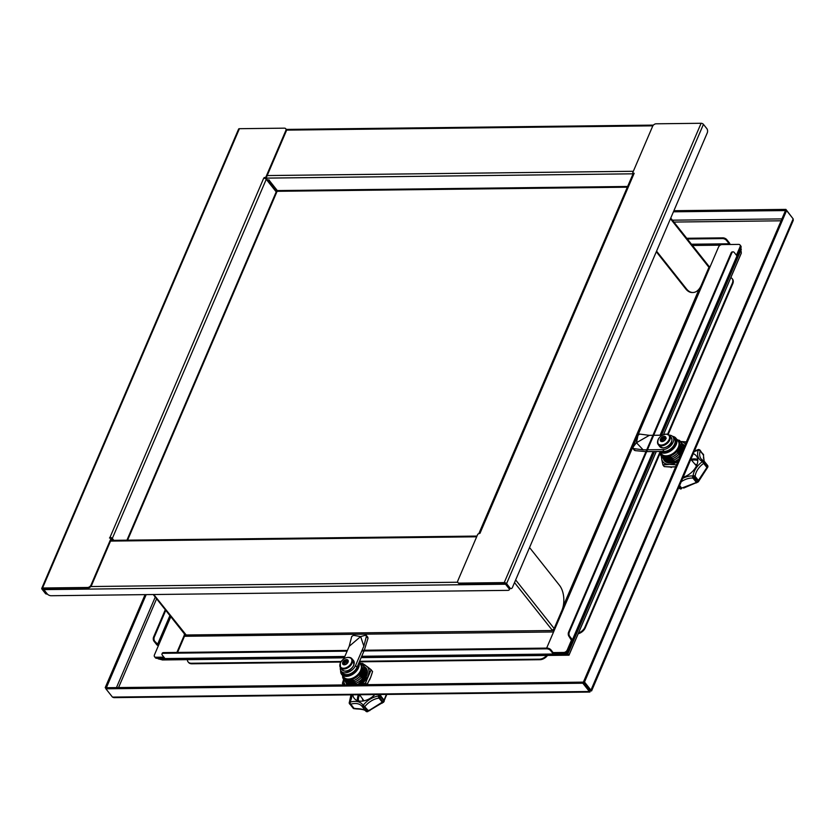 <?xml version="1.0" encoding="UTF-8"?>
<svg xmlns="http://www.w3.org/2000/svg" width="835" height="835" viewBox="0 0 835 835"><rect width="100%" height="100%" fill="white"/><g stroke="black" fill="none" stroke-linecap="round" stroke-linejoin="round"><path stroke-width="1.25" d="M590.115 690.357L590.596 690.962L591.086 690.326L584.51 682.028L786.591 210.556L793.156 218.853L793.25 220.409L591.577 690.952M146.188 594.614L106.379 687.716L583.289 682.132L582.82 683.218L589.395 691.505L590.596 690.962L793.156 218.853M591.086 690.326L589.98 690.336L583.414 682.038L785.484 210.566L786.591 210.556M583.414 682.038L584.51 682.028M792.592 218.144L785.902 209.397L673.897 210.712M785.505 210.566L673.438 211.798M785.432 210.483L785.902 209.397M106.316 687.633L105.21 687.643L105.982 688.614M145.081 594.624L105.21 687.643M583.289 682.132L589.959 690.159L589.395 691.505L589.938 692.048L113.852 697.632L112.464 697.1L105.899 688.812L582.82 683.218M106.358 687.716L105.899 688.812M671.914 467.005L671.131 467.558L670.808 467.015M370.354 678.114L369.884 679.21M113.821 540.328L112.318 538.439A1.806 0.887 -156.8 0 0 110.001 537.375L109.489 538.022L110.418 538.095A0.908 0.585 141.6 0 1 110.846 538.805L91.036 585.032A3.016 1.952 141.6 0 1 87.55 587.475L42.554 588.007A1.806 0.887 -156.8 0 0 41.75 588.372L238.612 129.06A1.806 0.887 23.2 0 1 239.415 128.694L284.411 128.162A3.016 1.952 141.6 0 1 285.737 128.705A3.016 1.952 141.6 0 1 285.82 130.552L266.01 176.769A0.908 0.585 141.6 0 1 264.966 177.511L265.394 178.043A0.908 0.585 -38.4 0 0 266.438 177.312L286.248 131.095A3.016 1.952 -38.4 0 0 286.165 129.248A3.016 1.952 -38.4 0 0 285.914 129.007M113.09 540.339L110.001 537.375L263.724 178.158L264.966 177.511M265.394 178.043L264.246 178.262M47.313 594.009A3.016 1.764 -90.7 0 1 47.178 594.019A3.016 1.764 -90.7 0 1 46.113 593.424L42.679 589.092L42.982 588.55L87.978 588.017A3.016 1.952 -38.4 0 0 91.464 585.575L111.274 539.347A0.908 0.585 -38.4 0 0 110.898 538.638M165.278 609.748L153.598 637.011A3.016 1.764 89.3 0 0 153.984 641.228L156.698 644.651A1.806 0.887 -156.8 0 0 158.399 645.643M153.984 641.228L154.715 641.228A3.016 1.764 -90.7 0 1 154.329 637.001L153.598 637.011M165.758 610.343L154.329 637.001M154.715 641.228L158.598 645.184L170.799 616.71M163.89 657.145L155.863 657.239A3.016 1.952 141.6 0 1 154.538 656.696A3.016 1.952 141.6 0 1 154.454 654.849L158.598 645.184M154.788 656.936A3.016 1.952 -38.4 0 0 154.966 657.239A3.016 1.952 -38.4 0 0 156.291 657.782A3.016 1.952 141.6 0 1 154.966 657.239L154.538 656.696M155.216 657.479A3.016 1.952 -38.4 0 0 155.393 657.771A3.016 1.952 -38.4 0 0 156.719 658.324L156.291 657.782L164.318 657.688L155.863 657.239M185.026 635.007L177.563 652.427M553.563 631.959L184.483 636.28A0.908 0.532 89.3 0 0 184.368 635.017L176.895 652.438M41.75 588.372A1.806 0.887 -156.8 0 0 41.948 589.103L45.372 593.424A3.016 1.764 89.3 0 0 46.447 594.029A3.016 1.764 89.3 0 0 46.812 593.956M263.923 178.241A1.806 0.887 23.2 0 1 266.25 179.306L276.208 191.873M729.926 244.498A1.806 1.054 89.3 0 0 729.487 243.058L726.774 239.635A3.016 1.472 -156.8 0 0 722.901 237.86L722.599 238.58L687.32 238.998M722.901 237.86L686.756 238.278M722.599 238.58A3.016 1.472 23.2 0 1 726.471 240.355L729.185 243.778A0.908 0.532 -90.7 0 1 729.404 244.498M708.31 268.86L709.092 269.079L718.538 247.035A3.016 1.952 141.6 0 1 722.024 244.582L738.651 244.394A3.016 1.952 141.6 0 1 739.977 244.937A3.016 1.952 141.6 0 1 740.06 246.784L740.488 247.317L736.867 255.781L740.488 247.317A3.016 1.952 -38.4 0 0 740.405 245.48A3.016 1.952 141.6 0 1 740.488 247.317L740.916 247.859A3.016 1.952 -38.4 0 0 740.833 246.022A3.016 1.952 -38.4 0 0 740.582 245.772M740.916 247.859L733.861 264.288A3.016 1.952 -38.4 0 1 733.756 264.549M670.745 218.081L708.905 266.24A1.806 1.169 141.6 0 1 708.957 267.346L701.285 285.236A18.099 10.584 -90.7 0 1 692.935 292.511A18.099 10.584 -90.7 0 1 686.506 288.92L685.765 288.931L656.31 251.752M686.506 288.92L656.571 251.147M685.765 288.931A18.099 10.584 89.3 0 0 692.194 292.521A18.099 10.584 89.3 0 0 692.559 292.5M267.993 181.498L268.16 181.091A0.908 0.585 141.6 0 1 269.204 180.36L277.377 190.662M709.03 266.448L710.011 266.438L709.019 267.169M709.698 267.158L708.957 267.346L670.453 218.76M269.34 180.057L267.315 179.838L265.958 178.126A1.806 1.054 -90.7 0 1 265.833 177.938M268.745 179.817A1.806 1.169 -38.4 0 0 267.524 180.913M633.201 173.189A0.908 0.585 -38.4 0 0 633.671 173.732L633.243 173.189A0.908 0.585 141.6 0 1 632.826 172.469L652.636 126.252A3.016 1.952 141.6 0 1 656.112 123.799L701.108 123.277A1.806 0.887 23.2 0 1 703.435 124.342L706.869 128.663A3.016 1.764 -90.7 0 1 707.255 132.89L512.471 587.37A3.016 1.764 -90.7 0 1 511.072 588.581A3.016 1.764 -90.7 0 1 510.008 587.986L506.574 583.655A1.806 0.887 -156.8 0 0 504.246 582.59L459.25 583.122A3.016 1.952 141.6 0 1 457.924 582.579A3.016 1.952 141.6 0 1 457.841 580.732L477.651 534.504A0.908 0.585 141.6 0 1 478.695 533.774L479.749 533.043A1.806 0.887 -156.8 0 0 478.935 533.408A1.806 0.887 -156.8 0 0 478.935 533.774M633.243 173.189L634.183 173.262L479.979 533.335M569.313 632.137L568.583 632.147A3.016 1.764 89.3 0 0 568.969 636.364L571.808 640.883L567.664 650.548A3.016 1.952 141.6 0 1 564.189 653.001A3.016 1.952 -38.4 0 0 567.664 650.548L571.808 640.883A1.806 0.887 -156.8 0 0 572.612 640.508A1.806 0.887 -156.8 0 0 572.424 639.787L569.71 636.353A3.016 1.764 -90.7 0 1 569.313 632.137L731.773 253.078A3.016 1.764 -90.7 0 1 733.172 251.867A3.016 1.764 -90.7 0 1 734.247 252.473L736.961 255.896A1.806 0.887 23.2 0 1 737.148 256.627L660.61 435.212M732.806 251.94A3.016 1.764 89.3 0 0 732.441 251.878A3.016 1.764 89.3 0 0 731.042 253.088L731.773 253.078M568.583 632.147L731.042 253.088M740.833 246.022L740.405 245.48A3.016 1.952 -38.4 0 0 740.154 245.239M563.75 652.459L564.189 653.001L553.522 653.127L564.617 653.534A3.016 1.952 -38.4 0 0 568.092 651.091L567.236 650.006A3.016 1.952 141.6 0 1 563.75 652.459L553.094 652.584M458.175 582.82A3.016 1.952 -38.4 0 0 458.352 583.112A3.016 1.952 -38.4 0 0 459.678 583.655L504.674 583.133L509.267 587.986A3.016 1.764 89.3 0 0 510.342 588.591A3.016 1.764 89.3 0 0 510.707 588.518M740.06 246.784L736.439 255.239M571.641 639.735L567.236 650.006M546.643 648.106L555.171 628.212L554.377 627.993M554.21 628.4A1.806 0.887 -156.8 0 0 554.972 628.682M478.935 533.408L632.867 174.275A1.806 0.887 23.2 0 1 633.671 173.91M361.774 650.987L546.768 648.826A3.016 1.472 23.2 0 1 550.641 650.601L553.354 654.024A1.806 1.054 89.3 0 0 553.991 654.379A1.806 1.054 89.3 0 0 554.826 653.648M550.641 650.601L550.954 649.87A3.016 1.472 -156.8 0 0 547.071 648.096L546.768 648.826M344.678 656.832L165.664 658.93A1.806 1.054 -90.7 0 1 165.017 658.575L162.303 655.151A3.016 1.472 23.2 0 1 161.98 653.93A3.016 1.472 23.2 0 1 163.326 653.314L163.639 652.594L347.412 650.434M362.087 650.267L547.071 648.096M163.326 653.314L347.109 651.164M550.954 649.87L553.668 653.294A0.908 0.532 89.3 0 0 554.398 653.116L564.617 653.534M163.639 652.594A3.016 1.472 -156.8 0 0 162.293 653.21L161.98 653.93M575.127 634.642L568.092 651.091M156.719 658.324L164.745 658.231M505.133 583.206A1.806 1.054 89.3 0 0 505.54 584.218L508.964 588.539A3.016 1.472 23.2 0 1 509.287 589.76A3.016 1.472 23.2 0 1 507.951 590.366L51.144 595.731A3.016 1.472 23.2 0 1 47.271 593.956L43.837 589.625A1.806 1.054 -90.7 0 1 43.43 588.539M509.287 589.76L509.601 589.03A3.016 1.472 -156.8 0 0 509.569 588.299M529.536 547.53L559.471 585.304A18.099 10.584 -90.7 0 1 561.83 610.625L554.158 628.515A1.806 1.169 141.6 0 1 552.071 629.976L514.517 582.59M554.419 629.955L552.499 630.519L552.071 629.976M153.755 594.52L186.059 634.819L184.368 635.017L553.97 630.498M185.255 634.276A1.806 1.169 141.6 0 1 184.462 633.953L153.222 594.53M112.61 539.744L112.36 540.349M476.983 536.08L111.358 540.36A1.806 1.054 89.3 0 0 110.523 541.09L476.67 536.801M184.222 634.84L184.629 634.109M552.853 629.788L554.273 629.778L553.762 629.131M668.167 434.44L732.754 283.754A7.536 4.874 -38.4 0 0 732.545 279.14A7.536 4.874 -38.4 0 0 732.316 278.89M730.823 277.617A7.536 4.874 141.6 0 1 732.118 278.608A7.536 4.874 141.6 0 1 732.326 283.211L732.754 283.754M578.196 633.734A7.536 4.874 -38.4 0 0 585.283 627.826L584.855 627.283L659.974 452.027M667.593 434.242L732.326 283.211M585.283 627.826L660.381 452.612M584.855 627.283A7.536 4.874 141.6 0 1 578.519 632.972M359.332 661.831L539.901 659.713A7.536 4.874 -38.4 0 0 547.53 655.444M546.654 655.454A7.536 4.874 141.6 0 1 539.473 659.17L539.901 659.713M188.324 662.155A7.536 4.874 -38.4 0 0 188.522 662.437A7.536 4.874 -38.4 0 0 191.841 663.794L191.413 663.251L341.118 661.497M359.572 661.278L539.473 659.17M191.841 663.794L340.764 662.051M191.413 663.251A7.536 4.874 141.6 0 1 188.094 661.894A7.536 4.874 141.6 0 1 187.364 659.66M276.771 191.758L277.94 190.933M741.104 253.537L663.491 434.617M568.979 655.12L361.148 657.604L569 655.193M162.595 659.932L158.18 658.836L165.194 658.752M654.577 451.537L567.79 654.035L568.959 655.162L656.247 451.516M566.756 652.73L567.79 654.035L554.461 654.181M740.718 248.329L741.313 253.036M741.334 249.112L661.571 435.202M157.763 658.304L158.18 658.836M658.095 439.68A6.784 4.384 -38.4 0 0 661.268 445.055A6.784 4.384 -38.4 0 0 669.096 439.544A6.784 4.384 -38.4 0 0 665.923 434.179A6.784 4.384 -38.4 0 0 658.095 439.68M660.464 439.033A3.256 2.108 141.6 0 1 664.232 436.392A3.256 2.108 141.6 0 1 665.756 438.97A3.256 2.108 141.6 0 1 661.988 441.611A3.256 2.108 141.6 0 1 660.464 439.033M661.289 441.141L660.882 438.813L663.053 436.903L665.307 437.112L665.37 439.21L663.272 441.13L661.289 441.141A2.87 1.858 -38.4 0 0 662.145 441.318A2.87 1.858 -38.4 0 0 663.157 441.12M666.215 438.417L663.773 438.667L662.092 440.348L662.437 441.527M683.176 477.244A15.552 10.062 -38.4 0 0 696.724 465.356A15.552 10.062 -38.4 0 0 696.296 455.847A15.552 10.062 -38.4 0 0 693.28 453.676M704.082 461.191A1.503 0.971 141.6 0 1 704.354 461.39A1.503 0.971 141.6 0 1 704.469 461.63A1.889 1.221 141.6 0 1 704.375 462.486A1.889 1.221 141.6 0 1 704.249 462.736A1.503 0.971 -38.4 0 1 703.644 463.383L702.412 461.651A1.503 0.585 30.6 0 1 704.249 462.736L707.506 466.838A1.503 0.971 -38.4 0 1 706.901 467.485L703.644 463.383A16.011 10.354 -38.4 0 0 696.202 472.328A16.011 10.354 -38.4 0 0 695.127 476.326A1.503 0.971 141.6 0 1 695.033 476.702A1.503 0.971 141.6 0 1 694.835 477.046L693.092 475.814A1.503 0.981 5.5 0 1 695.127 476.326L698.384 480.438L706.901 467.485A1.503 0.751 -164.9 0 0 707.84 467.047A1.503 1.503 0 0 0 707.85 467.005L707.923 466.567A1.503 1.419 -174.9 0 1 707.892 466.775L707.84 467.047A1.503 0.751 -164.9 0 1 707.84 467.047L707.725 465.732L704.469 461.63A1.503 1.106 164.3 0 0 702.454 461.431A1.503 1.085 -67.1 0 1 704.082 461.191L703.414 455.044L700.168 450.931A1.503 0.845 -163.5 0 0 698.175 450.201L698.279 449.721M682.675 478.403A17.525 11.335 141.6 0 1 692.873 475.992L693.092 475.814A17.525 11.335 141.6 0 1 694.261 471.441A17.525 11.335 141.6 0 1 702.412 461.651L702.454 461.431A17.525 11.335 141.6 0 1 698.175 450.201A1.503 1.138 -26.2 0 1 700.137 450.284L702.569 453.906M679.627 485.511L681.673 488.099L695.221 482.922L696.213 482.212L692.956 478.1A1.503 0.95 -85.2 0 1 692.873 475.992L696.985 482.056L698.091 481.158L694.835 477.046A1.889 1.221 141.6 0 1 693.739 477.944A1.503 0.971 -38.4 0 1 692.956 478.1A16.011 10.354 -38.4 0 0 681.245 481.743M680.744 488.955A1.503 1.399 -87.2 0 1 679.773 488.579L680.922 488.558L679.231 486.44M698.853 480.981L699.219 479.645L698.008 481.962L695.221 482.922L696.567 482.849M698.384 480.438A1.503 1.378 75.6 0 1 698.008 481.962A1.503 0.825 -122.7 0 0 698.091 481.158A1.503 0.971 141.6 0 0 698.29 480.814A1.503 0.971 141.6 0 0 698.384 480.438M681.673 488.099A1.503 0.793 87.2 0 1 681.016 488.955L681.016 488.955A1.503 0.793 87.2 0 1 680.995 488.955L680.922 488.558A1.503 0.971 141.6 0 0 681.673 488.099M683.677 488.068L698.352 481.805L707.84 467.047M697.778 482.15A1.503 1.357 -152.4 0 1 696.213 482.212A1.503 0.971 -38.4 0 0 696.985 482.056A1.503 0.772 -135.7 0 0 697.778 482.15M679.398 488.131A1.503 0.971 -38.4 0 0 679.523 488.392A1.503 1.503 0 0 0 680.64 488.955L680.995 488.955A1.503 1.503 0 0 0 681.016 488.955M703.467 454.699A1.503 0.626 149.5 0 0 703.435 454.449L698.801 449.501A1.503 0.929 93 0 1 699.312 449.804A1.889 1.221 141.6 0 1 700.043 450.138A1.889 1.221 141.6 0 1 700.137 450.284A1.503 0.971 -38.4 0 1 700.168 450.931A16.011 10.354 -38.4 0 0 701.212 459.052L703.759 460.941A1.503 1.503 0 0 1 704.354 461.39L707.61 465.502A1.503 1.503 0 0 1 707.923 466.567A1.503 1.419 -174.9 0 0 707.725 465.732A1.503 0.971 141.6 0 0 707.61 465.502A1.503 0.971 141.6 0 0 707.402 465.335M703.446 454.929L703.623 454.95A1.503 1.503 0 0 0 703.435 454.449L703.435 454.449A1.503 0.626 149.5 0 0 703.394 454.397A1.503 0.971 -38.4 0 1 703.414 455.044L704.155 461.191M703.644 457.329L703.394 458.102M684.283 446.694A12.066 7.797 -38.4 0 0 682.905 444.669M682.811 450.117A10.552 6.826 -38.4 0 0 682.926 449.105M664.107 459.563A12.066 7.797 -38.4 0 0 665.683 461.317L675.15 461.202L670.004 460.732A10.552 6.826 -38.4 0 0 681.047 454.24M675.15 461.202A12.066 7.797 -38.4 0 0 679.126 458.718M668.553 461.682A10.552 6.826 -38.4 0 0 671.079 462.089A10.552 6.826 -38.4 0 0 679.053 458.885M683.541 446.662L681.12 450.827L679.523 456.025L681.944 451.86L683.541 446.662A12.066 7.797 -38.4 0 0 681.83 443.322M667.489 460.336A10.552 6.826 -38.4 0 0 670.004 460.732L665.683 461.317M673.595 462.204L668.491 462.298M663.042 458.217A12.066 7.797 -38.4 0 0 664.608 459.96L669.753 460.429L674.085 459.845L668.929 459.386A10.552 6.826 -38.4 0 0 681.12 450.827A10.552 6.826 -38.4 0 0 681.851 447.748M674.085 459.845A12.066 7.797 -38.4 0 0 679.523 456.025M666.413 458.979A10.552 6.826 -38.4 0 0 668.929 459.386L664.608 459.96M661.967 456.86A12.066 7.797 -38.4 0 0 663.543 458.613L673.01 458.498A12.066 7.797 -38.4 0 0 678.448 454.668L680.869 450.514L682.466 445.305A12.066 7.797 -38.4 0 0 680.765 441.965M682.466 445.305L680.045 449.47A10.552 6.826 -38.4 0 0 680.775 446.401M673.01 458.498L667.864 458.029A10.552 6.826 -38.4 0 0 680.045 449.47L678.448 454.668M665.338 457.632A10.552 6.826 -38.4 0 0 667.864 458.029L663.543 458.613M660.266 453.52A12.066 7.797 -38.4 0 0 662.468 457.256L667.614 457.726L671.935 457.142A12.066 7.797 -38.4 0 0 677.383 453.321L679.805 449.157L681.391 443.959A12.066 7.797 -38.4 0 0 679.189 440.222L675.797 439.815M681.391 443.959L678.98 448.124L677.383 453.321M671.935 457.142L666.789 456.682A10.552 6.826 -38.4 0 0 678.98 448.124A10.552 6.826 -38.4 0 0 679.711 445.045M664.274 456.275A10.552 6.826 -38.4 0 0 666.789 456.682L662.468 457.256M676.903 439.408A11.105 7.181 141.6 0 1 679.763 444.846L677.394 450.389A11.105 7.181 141.6 0 1 669.2 456.15L663.585 456.213A11.105 7.181 141.6 0 1 660.36 452.518M677.394 450.389L678.312 447.289A10.552 6.826 -38.4 0 0 678.03 440.828L675.912 438.166A10.552 6.826 141.6 0 1 676.204 444.617A10.552 6.826 141.6 0 1 668.167 452.267A10.552 6.826 141.6 0 1 659.546 451.484L661.487 453.948A10.552 6.826 -38.4 0 0 666.132 455.847L669.2 456.15M663.585 456.213L666.132 455.847A10.552 6.826 -38.4 0 0 678.312 447.289L679.763 444.846M662.906 464.928L661.852 460.054M662.948 464.98L664.201 466.588L662.917 464.959L670.766 464.281L676.256 464.834L667.718 464.27A14.299 9.248 -38.4 0 1 661.925 459.981L661.894 460.012A14.352 9.279 141.6 0 0 667.697 464.312L662.938 464.813L664.274 466.608L672.895 466.974M686.182 441.924L680.629 441.475M666.831 461.494A11.231 7.264 -38.4 0 0 673.532 462.225M664.357 466.608L669.847 466.995M686.015 441.861L680.452 441.475M649.338 435.348L636.447 442.717L643.127 449.856L633.473 448.572L632.815 447.445L636.447 442.717L638.003 435.359L639.693 434.075L649.338 435.348L662.259 435.192M669.242 435.118A9.049 5.855 141.6 0 1 672.885 436.757L674.315 438.552A9.049 5.855 141.6 0 1 673.062 446.568A9.049 5.855 141.6 0 1 664.117 451.422L646.676 451.631M645.946 451.641L635.091 450.618L632.815 447.445M634.433 449.491L635.091 450.618M672.885 436.757A9.049 5.855 141.6 0 1 671.632 444.763A9.049 5.855 141.6 0 1 662.687 449.627L643.127 449.856M348.237 657.385A6.784 4.384 -38.4 0 0 340.409 662.886A6.784 4.384 -38.4 0 0 343.571 668.261A6.784 4.384 -38.4 0 0 351.41 662.76A6.784 4.384 -38.4 0 0 348.237 657.385M346.546 659.598A3.256 2.108 141.6 0 1 348.07 662.176A3.256 2.108 141.6 0 1 344.302 664.827A3.256 2.108 141.6 0 1 342.778 662.239A3.256 2.108 141.6 0 1 346.546 659.598M343.707 661.33L346.65 659.9L347.986 661.236L346.765 663.554L344.208 664.545L342.809 663.293L343.707 661.33A2.87 1.858 -38.4 0 0 343.112 662.259A2.87 1.858 -38.4 0 0 342.914 663.178M344.093 664.743L344.928 662.708L347.412 661.445L346.65 659.9M347.078 660.715L347.809 661.571M352.798 694.835A15.552 10.062 -38.4 0 0 354.238 698.373A15.552 10.062 -38.4 0 0 361.085 701.181A15.552 10.062 -38.4 0 0 374.915 694.574M369.842 710.575L370.072 709.854L369.842 710.575L367.525 711.149A1.503 0.971 141.6 0 0 368.214 710.564A1.503 0.971 82.7 0 1 367.525 711.639L367.264 711.702A1.503 1.305 -106.2 0 1 366.294 711.41L367.525 711.149L363.277 705.158L368.214 710.564L370.072 709.854L382.232 702.183L378.975 698.081A1.503 0.783 -97.7 0 1 378.62 695.983L378.808 695.774A1.503 1.085 -10.3 0 1 380.833 696.046A1.503 0.971 141.6 0 1 380.708 696.734A1.889 1.221 141.6 0 1 379.768 697.768L383.025 701.88L383.964 700.847L380.708 696.734A1.503 0.678 -153.8 0 0 378.808 695.774A17.525 11.335 141.6 0 1 378.662 694.532M351.848 694.845A17.525 11.335 141.6 0 1 350.011 702.005L350.126 702.151A1.503 0.605 73.5 0 0 350.731 704.197A1.503 0.971 141.6 0 1 350.324 704.26A1.503 0.971 141.6 0 1 350.001 704.218A1.503 1.054 -72.2 0 1 350.126 702.151A17.525 11.335 141.6 0 1 354.865 701.39A17.525 11.335 141.6 0 1 363.037 705.21A1.503 0.992 99.1 0 0 363.037 707.297L366.294 711.41A1.503 0.971 -38.4 0 1 365.824 711.149A1.503 1.503 0 0 0 366.367 711.577L366.367 711.577A1.503 1.503 115 0 1 365.866 711.19M362.442 706.848A16.011 10.354 -38.4 0 0 362.108 706.4L362.473 706.911A1.503 1.503 0 0 0 362.567 707.047A1.503 0.971 -38.4 0 1 362.526 706.984A1.503 1.148 -32.2 0 1 363.037 705.21L363.277 705.158A17.525 11.335 141.6 0 1 378.62 695.983L379.768 697.768A1.503 0.971 -38.4 0 1 378.975 698.081A16.011 10.354 -38.4 0 0 364.958 706.462A1.503 0.971 141.6 0 1 364.269 707.036A1.889 1.221 141.6 0 1 363.277 707.318A1.889 1.221 141.6 0 1 363.037 707.297A1.503 0.971 -38.4 0 1 362.567 707.047L365.824 711.149A1.503 0.971 -38.4 0 1 365.782 711.096L362.609 707.099M350.011 702.005A1.503 1.075 172 0 0 349.406 703.519A1.889 1.221 141.6 0 0 349.573 703.926A1.889 1.221 141.6 0 0 350.001 704.218L353.247 708.32A1.503 0.553 -61.3 0 0 353.372 708.477L349.228 703.122A1.503 1.503 0 0 1 349.385 702.214A1.503 0.658 27.6 0 1 350.011 702.005M380.697 694.501A16.011 10.354 -38.4 0 0 380.833 696.046L384.09 700.147L386.355 694.438M362.108 706.4A16.011 10.354 -38.4 0 0 355.063 703.508A16.011 10.354 -38.4 0 0 350.731 704.197L353.988 708.299L356.294 708.623C360.991 708.748 364.091 709.479 365.594 710.825M384.225 700.993L383.912 701.744A1.503 1.023 -130.8 0 0 383.964 700.847A1.503 0.971 141.6 0 0 384.09 700.147A1.503 1.461 79.6 0 1 383.912 701.744L383.714 701.964A1.503 0.553 -143.1 0 1 383.025 701.88A1.503 0.971 -38.4 0 1 382.232 702.183A1.503 1.242 -153.6 0 0 383.714 701.964L367.525 711.639M356.294 708.623L356.816 708.654M353.247 708.32A1.503 0.971 141.6 0 0 353.581 708.362A1.503 0.971 141.6 0 0 353.988 708.299L353.643 708.466A1.503 0.553 -61.3 0 1 353.372 708.477A1.503 1.503 0 0 0 353.716 708.612L356.555 708.946C361.628 709.134 364.665 709.792 365.678 710.919M367.264 711.702L367.275 711.128L367.264 711.702A1.503 1.503 115 0 1 366.367 711.577L367.859 711.587M381.115 703.247L382.273 703.143L381.115 703.247M365.323 676.423L366.92 671.225L364.498 675.379L362.901 680.588L365.323 676.423M355.553 684.794L357.464 684.408A12.066 7.797 -38.4 0 0 362.901 680.588M357.464 684.408L352.318 683.948A10.552 6.826 -38.4 0 0 364.498 675.379A10.552 6.826 -38.4 0 0 365.229 672.311M366.92 671.225A12.066 7.797 -38.4 0 0 365.219 667.885M349.792 683.541A10.552 6.826 -38.4 0 0 352.318 683.948L347.986 684.523L350.491 684.857M356.42 684.784A10.552 6.826 -38.4 0 0 365.573 676.736A10.552 6.826 -38.4 0 0 366.304 673.657M346.421 682.769A12.066 7.797 -38.4 0 0 347.986 684.523M366.805 674.336L364.738 679.012M356.388 683.061L351.243 682.592L346.922 683.166L352.067 683.635L356.388 683.061A12.066 7.797 -38.4 0 0 361.837 679.231L364.258 675.077L365.845 669.868A12.066 7.797 -38.4 0 0 364.143 666.528M365.845 669.868L363.423 674.033L361.837 679.231M348.717 682.185A10.552 6.826 -38.4 0 0 351.243 682.592A10.552 6.826 -38.4 0 0 363.423 674.033A10.552 6.826 -38.4 0 0 364.164 670.954M345.346 681.423A12.066 7.797 -38.4 0 0 346.922 683.166M344.281 680.066A12.066 7.797 -38.4 0 0 345.847 681.819L355.324 681.704A12.066 7.797 -38.4 0 0 360.762 677.884L363.183 673.72L364.78 668.522A12.066 7.797 -38.4 0 0 363.068 665.182M364.78 668.522L362.359 672.676L360.762 677.884M355.324 681.704L350.168 681.245A10.552 6.826 -38.4 0 0 362.359 672.676A10.552 6.826 -38.4 0 0 363.089 669.607M347.652 680.838A10.552 6.826 -38.4 0 0 350.168 681.245L345.847 681.819M342.569 676.726A12.066 7.797 -38.4 0 0 344.782 680.462L349.928 680.932L354.249 680.358A12.066 7.797 -38.4 0 0 359.687 676.527L362.108 672.363L363.705 667.165A12.066 7.797 -38.4 0 0 361.503 663.428L360.24 663.24M354.249 680.358L349.103 679.888L344.782 680.462M363.705 667.165L361.284 671.33L359.687 676.527M346.577 679.481A10.552 6.826 -38.4 0 0 349.103 679.888A10.552 6.826 -38.4 0 0 361.284 671.33A10.552 6.826 -38.4 0 0 362.014 668.25M342.663 675.724A11.105 7.181 141.6 0 0 345.899 679.419L351.504 679.356A11.105 7.181 141.6 0 0 359.697 673.595L362.077 668.052A11.105 7.181 141.6 0 0 359.217 662.614M359.697 673.595L362.077 668.052M345.899 679.419L348.445 679.053A10.552 6.826 -38.4 0 0 360.626 670.495A10.552 6.826 -38.4 0 0 360.344 664.044L359.071 662.437M358.956 662.708A10.552 6.826 141.6 0 1 356.023 671.591A10.552 6.826 141.6 0 1 346.327 676.392A10.552 6.826 141.6 0 1 341.682 674.482L343.801 677.154A10.552 6.826 -38.4 0 0 348.445 679.053L351.504 679.356M367.525 666.883L362.432 663.366L361.722 663.595M359.614 685.138L365.49 682.999L371.137 669.837L367.431 666.894L371.283 669.858M344.25 677.749L342.433 683.26L344.145 684.397M365.647 677.665A11.231 7.264 -38.4 0 0 366.763 671.924M362.421 663.387L367.431 666.894A14.352 9.279 141.6 0 1 368.611 674.45L365.657 683.061L366.93 684.669M342.413 683.322L343.634 684.94L342.433 683.427L345.429 685.462M366.941 684.679L370.771 677.122L372.567 671.559L371.137 669.837L368.569 674.45A14.299 9.248 -38.4 0 0 367.39 666.925L365.396 665.453A14.299 9.248 -38.4 0 0 362.776 664.712M372.577 671.517L371.398 675.348M370.719 677.154L372.567 671.559M366.951 684.763L367.828 683.26M364.3 650.235L368.005 638.357L367.348 637.23M363.851 646.154L360.657 636.573L349.176 646.321L351.712 636.489L353.508 635.331L360.657 636.573L365.73 635.184L366.388 636.312L363.851 646.154L355.564 665.495A9.049 5.855 141.6 0 1 348.519 672.112A9.049 5.855 141.6 0 1 341.139 671.194A9.049 5.855 141.6 0 1 340.346 667.457M365.73 635.184L368.005 638.357M363.987 650.966L356.994 667.29A9.049 5.855 141.6 0 1 349.948 673.918A9.049 5.855 141.6 0 1 342.569 673L341.139 671.194M343.801 658.888L349.176 646.321M672.405 220.179L781.915 218.895M781.101 220.805L673.897 222.058M116.451 687.602L155.247 597.088M156.604 598.789L118.549 687.581M112.464 697.1L589.395 691.505M266.438 177.312L266.01 176.769M264.664 178.053L264.236 177.511M239.415 128.694L42.554 588.007M110.846 538.805L111.274 539.347M91.464 585.575L91.036 585.032M157.429 644.651L169.902 615.572M285.82 130.552L286.248 131.095M42.909 588.55L42.679 589.092M87.55 587.475L87.978 588.017M46.113 593.424L45.372 593.424M266.25 179.306L112.318 538.439M267.19 175.569L633.337 171.279M652.855 125.834L286.457 130.124M691.463 244.227L729.185 243.778M726.471 240.355L726.774 239.635M692.455 245.48L720.24 245.156M276.385 191.465L268.16 181.091M633.963 173.805L265.958 178.126M504.246 582.59L701.108 123.277M568.969 636.364L569.71 636.353M459.678 583.655L459.25 583.122M510.008 587.986L509.267 587.986M572.424 639.787L653.095 451.558M660.099 435.223L736.961 255.896M709.092 269.079L555.171 628.212M563.207 606.21L699.25 288.806M703.435 124.342L506.574 583.655M90.848 586.535L457.737 582.235M509.225 587.934L508.964 588.539M165.017 658.575L344.834 656.467M361.722 656.268L553.354 654.024M515.654 579.928L554.158 628.515M552.801 629.809L552.499 630.519M505.54 584.218L43.837 589.625M627.325 187.197L277.105 191.298L127.578 540.172M709.27 268.672L708.383 268.682M344.26 657.803L162.188 659.932M659.608 446.433A7.358 4.759 -38.4 0 0 662.927 447.863A7.358 4.759 -38.4 0 0 670.275 443.834A7.358 4.759 -38.4 0 0 671.142 437.289C674.179 444.074 667.332 447.341 663.209 448.03L659.608 446.433L658.147 444.418A7.254 4.686 141.6 0 1 657.667 441.204M661.424 445.827A7.254 4.686 141.6 0 1 658.147 444.418C656.853 439.147 659.525 435.693 666.153 434.064L669.513 435.411A7.254 4.686 141.6 0 1 668.658 441.861A7.254 4.686 141.6 0 1 661.424 445.827M666.507 434.2A7.254 4.686 141.6 0 1 669.513 435.411L671.142 437.289M660.704 439.304A2.87 1.858 -38.4 0 0 660.955 440.89M662.541 437.185A2.87 1.858 -38.4 0 0 660.923 438.792L662.092 440.348M664.963 436.903A2.87 1.858 -38.4 0 0 664.117 436.726A2.87 1.858 -38.4 0 0 663.094 436.924M665.547 438.74A2.87 1.858 -38.4 0 0 665.297 437.154M663.71 440.859A2.87 1.858 -38.4 0 0 665.328 439.252M663.147 439.868L661.936 438.333M661.894 440.796L660.683 439.273M664.274 438.438L663.053 436.903M665.13 438.855L663.919 437.321M663.314 439.701L662.103 438.166M663.773 438.667L662.562 437.143M661.946 441.047L661.247 440.16M662.04 441.037L661.226 440.003M665.328 438.855L664.107 437.321M694.407 451.025L698.06 449.647A1.503 1.503 0 0 1 698.801 449.501A1.503 0.929 93 0 0 698.008 450.107A17.525 11.335 141.6 0 1 694.177 451.558M701.212 459.052A16.011 10.354 -38.4 0 0 703.425 460.878M697.747 459.469A15.552 10.062 -38.4 0 0 690.858 459.313M678.824 487.389L679.773 488.579A1.503 0.971 -38.4 0 1 679.523 488.392L678.792 487.463M697.809 460.544A14.8 9.571 -38.4 0 0 691.589 460.242M696.797 465.189A10.156 6.565 -38.4 0 0 694.803 463.978M696.442 465.982A9.404 6.085 -38.4 0 0 696.035 465.419L690.837 459.365M673.866 436.695A10.552 6.826 141.6 0 1 675.912 438.166L672.478 436.308M659.608 451.474A10.511 6.795 -38.4 0 0 668.198 452.142A10.511 6.795 -38.4 0 0 676.12 444.554A10.511 6.795 -38.4 0 0 672.478 436.319M672.822 436.674A9.843 6.367 141.6 0 1 675.264 444.168A9.843 6.367 141.6 0 1 660.861 451.464M661.101 451.464A9.738 6.294 -38.4 0 0 675.15 444.136A9.738 6.294 -38.4 0 0 672.916 436.799M661.581 456.474A14.299 9.248 -38.4 0 0 661.518 457.392L661.852 460.095M680.473 441.506L680.504 441.506A14.299 9.248 -38.4 0 1 685.399 444.105M677.916 461.557A14.352 9.279 141.6 0 1 670.766 464.281L670.766 464.229A14.299 9.248 -38.4 0 0 677.936 461.494M678.803 459.48A12.504 8.089 141.6 0 1 663.334 458.686M682.226 443.719A12.504 8.089 141.6 0 1 684.533 446.109M680.535 441.475A14.352 9.279 141.6 0 1 685.42 444.043M661.477 457.413A14.352 9.279 141.6 0 1 661.539 456.432M663.533 458.958A12.4 8.016 -38.4 0 0 673.208 462.319A12.4 8.016 -38.4 0 0 678.834 459.417L673.208 462.319M684.481 446.234A12.4 8.016 -38.4 0 0 682.446 443.969M669.795 467.026L675.442 466.744M664.117 451.422L662.687 449.627M353.737 665.098A7.358 4.759 -38.4 0 0 353.455 660.495L353.831 665.422C351.525 668.918 347.517 673.918 341.922 669.639A7.358 4.759 -38.4 0 0 347.913 670.526A7.358 4.759 -38.4 0 0 353.737 665.098M348.811 657.406A7.254 4.686 141.6 0 1 351.827 658.617A7.254 4.686 141.6 0 1 352.109 663.157A7.254 4.686 141.6 0 1 346.368 668.501A7.254 4.686 141.6 0 1 340.461 667.624A7.254 4.686 141.6 0 1 339.97 664.42M346.16 659.953A2.87 1.858 -38.4 0 0 344.145 660.892L345.314 662.426M347.892 660.85A2.87 1.858 -38.4 0 0 346.671 659.942M347.172 663.126A2.87 1.858 -38.4 0 0 347.767 662.207A2.87 1.858 -38.4 0 0 347.965 661.289M344.719 664.514A2.87 1.858 -38.4 0 0 346.723 663.574M342.987 663.616A2.87 1.858 -38.4 0 0 344.197 664.514M344.918 662.823L343.707 661.289M344.949 663.815L343.728 662.28M346.4 662.364L345.189 660.829M346.608 662.27L345.398 660.735M344.865 664.002L343.644 662.479M349.385 702.517A1.503 0.658 27.6 0 1 349.385 702.214L350.961 694.856M358.434 694.762A15.552 10.062 -38.4 0 0 357.432 700.607M364.07 700.816A9.404 6.085 -38.4 0 1 363.611 700.304L359.561 694.751A14.8 9.571 -38.4 0 0 358.465 700.909M362.494 698.77A10.156 6.565 -38.4 0 0 363.215 700.982M358.914 662.802A10.511 6.795 -38.4 0 1 355.877 671.591A10.511 6.795 -38.4 0 1 346.295 676.287A10.511 6.795 -38.4 0 1 340.69 670.484L341.682 674.482A10.552 6.826 141.6 0 1 340.711 672.144M358.257 664.336A9.843 6.367 141.6 0 1 346.201 675.358A9.843 6.367 141.6 0 1 340.92 670.902M341.014 671.027A9.738 6.294 -38.4 0 0 346.222 675.244A9.738 6.294 -38.4 0 0 358.132 664.618M343.884 679.68A14.299 9.248 -38.4 0 0 345.179 684.919M360.177 684.742A14.299 9.248 -38.4 0 0 367.275 677.467L367.317 677.477A14.352 9.279 141.6 0 1 360.261 684.742M347.715 684.888A12.504 8.089 141.6 0 1 347.631 684.836A12.504 8.089 141.6 0 1 345.648 681.892M364.54 666.925A12.504 8.089 141.6 0 1 365.219 667.353A12.504 8.089 141.6 0 1 366.534 676.037A12.504 8.089 141.6 0 1 357.641 684.773M365.553 665.422L365.427 665.411A14.352 9.279 141.6 0 0 362.755 664.67M345.116 684.919A14.352 9.279 141.6 0 1 343.853 679.638M365.813 677.373L357.547 684.773A12.4 8.016 -38.4 0 0 365.813 677.373A12.4 8.016 -38.4 0 0 365.156 667.457A12.4 8.016 -38.4 0 0 364.749 667.186M345.847 682.164A12.4 8.016 -38.4 0 0 347.736 684.784A12.4 8.016 -38.4 0 0 347.882 684.888M366.742 684.669L365.553 683.166L361.837 684.429M342.413 683.374L343.634 679.366M356.994 667.29L355.564 665.495M111.243 538.794L110.815 538.251M285.737 128.705L286.165 129.248M47.178 594.019L46.447 594.029M692.194 292.521L692.935 292.511M708.8 267.722L709.677 267.711M653.408 125.104L286.28 129.415M633.274 173.565L632.846 173.022M732.441 251.878L733.172 251.867M740.405 245.48L739.977 244.937M457.924 582.579L458.352 583.112M510.342 588.591L511.072 588.581M653.607 451.547L572.612 640.508M155.393 657.771L154.966 657.239M553.991 654.379L361.555 656.634M732.118 278.608L732.545 279.14M188.094 661.894L188.522 662.437M276.448 191.33L126.93 540.182M627.638 186.476L277.564 190.578M709.259 268.693L708.372 268.703M569 655.183L656.289 451.516M663.543 434.597L741.261 253.276M162.376 659.953L344.25 657.823M661.289 456.119L661.445 457.496M672.843 466.995L675.682 466.755M634.37 450.284L632.753 448.238M341.922 669.639L340.461 667.624L340.273 663C343.759 657.625 347.611 656.164 351.827 658.617L353.455 660.495M383.411 702.412L386.793 694.438M365.553 665.411L362.432 663.366M370.771 677.122L369.477 680.139M371.272 669.847L367.546 666.894M367.922 637.376L366.304 635.331"/></g></svg>
